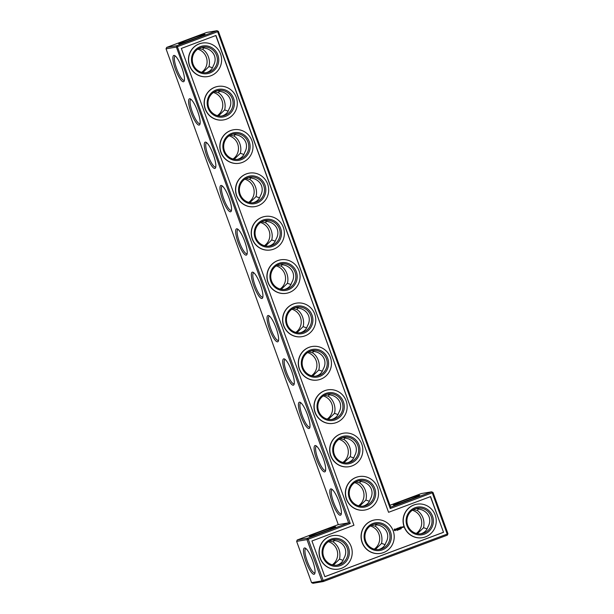 <?xml version="1.0" encoding="UTF-8"?>
<svg xmlns="http://www.w3.org/2000/svg" width="614" height="614" viewBox="0 0 614 614"><rect width="100%" height="100%" fill="white"/><g stroke="black" fill="none" stroke-linecap="round" stroke-linejoin="round"><path stroke-width="0.92" d="M297.268 539.952L307.599 538.202L306.969 539.622L296.639 541.371L297.268 539.952L338.276 524.617L348.606 522.867L176.379 47.078L166.041 48.828L166.678 47.408L177.009 45.659L176.379 47.078L217.648 31.698L390.251 508.522L432.271 492.812L447.207 534.08L447.959 533.743L433.016 492.474L432.271 492.812L431.634 491.814L433.016 492.474M338.276 524.617L166.041 48.828M330.823 488.89A14.03 3.293 69.5 0 1 331.568 489.036A14.03 3.293 69.5 0 1 338.675 500.917A14.03 3.293 69.5 0 1 341.108 514.54A14.03 3.293 69.5 0 1 333.018 504.516A14.03 3.293 69.5 0 1 330.823 488.89M315.135 445.541A14.03 3.293 69.5 0 1 315.88 445.687A14.03 3.293 69.5 0 1 322.987 457.568A14.03 3.293 69.5 0 1 325.42 471.191A14.03 3.293 69.5 0 1 317.323 461.168A14.03 3.293 69.5 0 1 315.135 445.541M299.44 402.193A14.03 3.293 69.5 0 1 300.185 402.339A14.03 3.293 69.5 0 1 307.292 414.22A14.03 3.293 69.5 0 1 309.725 427.843A14.03 3.293 69.5 0 1 301.635 417.819A14.03 3.293 69.5 0 1 299.44 402.193M283.752 358.845A14.03 3.293 69.5 0 1 284.497 358.99A14.03 3.293 69.5 0 1 291.604 370.871A14.03 3.293 69.5 0 1 294.037 384.494A14.03 3.293 69.5 0 1 285.94 374.471A14.03 3.293 69.5 0 1 283.752 358.845M268.057 315.496A14.03 3.293 69.5 0 1 268.802 315.642A14.03 3.293 69.5 0 1 275.909 327.523A14.03 3.293 69.5 0 1 278.342 341.146A14.03 3.293 69.5 0 1 270.252 331.123A14.03 3.293 69.5 0 1 268.057 315.496M252.369 272.148A14.03 3.293 69.5 0 1 253.114 272.294A14.03 3.293 69.5 0 1 260.221 284.175A14.03 3.293 69.5 0 1 262.654 297.798A14.03 3.293 69.5 0 1 254.557 287.774A14.03 3.293 69.5 0 1 252.369 272.148M236.674 228.799A14.03 3.293 69.5 0 1 237.418 228.945A14.03 3.293 69.5 0 1 244.525 240.826A14.03 3.293 69.5 0 1 246.958 254.449A14.03 3.293 69.5 0 1 238.869 244.426A14.03 3.293 69.5 0 1 236.674 228.799M220.986 185.451A14.03 3.293 69.5 0 1 221.731 185.597A14.03 3.293 69.5 0 1 228.838 197.478A14.03 3.293 69.5 0 1 231.263 211.101A14.03 3.293 69.5 0 1 223.174 201.077A14.03 3.293 69.5 0 1 220.986 185.451M205.291 142.103A14.03 3.293 69.5 0 1 206.035 142.256A14.03 3.293 69.5 0 1 213.142 154.129A14.03 3.293 69.5 0 1 215.575 167.752A14.03 3.293 69.5 0 1 207.486 157.729A14.03 3.293 69.5 0 1 205.291 142.103M189.603 98.754A14.03 3.293 69.5 0 1 190.348 98.908A14.03 3.293 69.5 0 1 197.455 110.781A14.03 3.293 69.5 0 1 199.88 124.404A14.03 3.293 69.5 0 1 191.791 114.381A14.03 3.293 69.5 0 1 189.603 98.754M173.908 55.406A14.03 3.293 69.5 0 1 174.652 55.559A14.03 3.293 69.5 0 1 181.759 67.433A14.03 3.293 69.5 0 1 184.192 81.056A14.03 3.293 69.5 0 1 176.103 71.032A14.03 3.293 69.5 0 1 173.908 55.406M350.256 523.489L308.236 539.199L307.599 538.202L348.606 522.867L350.256 523.489L177.009 45.659L217.011 30.7L206.672 32.45L166.678 47.408M309.663 536.375A14.03 0.614 -19.9 0 0 323.916 531.716A14.03 0.614 -19.9 0 0 335.62 526.85A14.03 0.614 -19.9 0 0 322.227 531.018A14.03 0.614 -19.9 0 0 309.264 536.39A14.03 0.614 -19.9 0 0 309.663 536.375M341.33 513.68A12.917 3.032 69.5 0 1 341.131 513.788A12.917 3.032 69.5 0 1 333.77 502.751A12.917 3.032 69.5 0 1 332.082 489.588A12.917 3.032 69.5 0 1 332.212 489.55A12.917 3.032 69.5 0 1 332.297 489.542M325.635 470.332A12.917 3.032 69.5 0 1 325.443 470.447A12.917 3.032 69.5 0 1 318.075 459.402A12.917 3.032 69.5 0 1 316.387 446.24A12.917 3.032 69.5 0 1 316.517 446.201A12.917 3.032 69.5 0 1 316.609 446.194M309.947 426.983A12.917 3.032 69.5 0 1 309.748 427.098A12.917 3.032 69.5 0 1 302.387 416.054A12.917 3.032 69.5 0 1 300.699 402.891A12.917 3.032 69.5 0 1 300.829 402.853A12.917 3.032 69.5 0 1 300.914 402.845M294.252 383.635A12.917 3.032 69.5 0 1 294.06 383.75A12.917 3.032 69.5 0 1 286.692 372.706A12.917 3.032 69.5 0 1 285.003 359.543A12.917 3.032 69.5 0 1 285.134 359.505A12.917 3.032 69.5 0 1 285.226 359.497M278.564 340.286A12.917 3.032 69.5 0 1 278.365 340.402A12.917 3.032 69.5 0 1 271.004 329.357A12.917 3.032 69.5 0 1 269.308 316.195A12.917 3.032 69.5 0 1 269.446 316.156A12.917 3.032 69.5 0 1 269.531 316.149M262.869 296.938A12.917 3.032 69.5 0 1 262.669 297.053A12.917 3.032 69.5 0 1 255.309 286.009A12.917 3.032 69.5 0 1 253.62 272.846A12.917 3.032 69.5 0 1 253.751 272.808A12.917 3.032 69.5 0 1 253.843 272.8M247.181 253.59A12.917 3.032 69.5 0 1 246.981 253.705A12.917 3.032 69.5 0 1 239.613 242.66A12.917 3.032 69.5 0 1 237.925 229.498A12.917 3.032 69.5 0 1 238.063 229.459A12.917 3.032 69.5 0 1 238.148 229.452M231.486 210.241A12.917 3.032 69.5 0 1 231.286 210.356A12.917 3.032 69.5 0 1 223.926 199.312A12.917 3.032 69.5 0 1 222.237 186.149A12.917 3.032 69.5 0 1 222.368 186.119A12.917 3.032 69.5 0 1 222.46 186.103M215.798 166.893A12.917 3.032 69.5 0 1 215.598 167.008A12.917 3.032 69.5 0 1 208.23 155.964A12.917 3.032 69.5 0 1 206.542 142.801A12.917 3.032 69.5 0 1 206.68 142.77A12.917 3.032 69.5 0 1 206.764 142.755M200.103 123.544A12.917 3.032 69.5 0 1 199.903 123.66A12.917 3.032 69.5 0 1 192.543 112.615A12.917 3.032 69.5 0 1 190.854 99.453A12.917 3.032 69.5 0 1 190.985 99.422A12.917 3.032 69.5 0 1 191.077 99.407M184.407 80.196A12.917 3.032 69.5 0 1 184.215 80.311A12.917 3.032 69.5 0 1 176.847 69.267A12.917 3.032 69.5 0 1 175.159 56.104A12.917 3.032 69.5 0 1 175.297 56.074A12.917 3.032 69.5 0 1 175.381 56.058M327.101 530.527A12.917 0.568 -19.9 0 0 318.167 533.758M311.574 582.64L312.963 583.3L323.294 581.55L323.179 580.468L321.905 580.89L306.969 539.622L308.236 539.199L323.179 580.468L447.207 534.08L447.322 535.162L323.294 581.55L321.905 580.89L311.574 582.64L296.639 541.371M311.935 540.972L324.86 576.692L443.515 532.307L430.583 496.588L388.57 512.306L215.959 35.474L181.337 48.429L353.948 525.254L311.935 540.972M188.544 39.611A14.03 0.614 -19.9 0 0 178.674 43.847A14.03 0.614 -19.9 0 0 192.052 39.634A14.03 0.614 -19.9 0 0 205.03 34.307A14.03 0.614 -19.9 0 0 188.544 39.611M312.572 560.574A14.03 3.293 -110.5 0 0 305.242 548.102A14.03 3.293 -110.5 0 0 306.194 562.278A14.03 3.293 -110.5 0 0 314.782 573.606A14.03 3.293 -110.5 0 0 312.572 560.574M336.526 565.271L337.715 564.895C340.908 563.637 342.957 561.465 343.855 558.379C345.812 555.048 346.227 551.71 345.083 548.356C343.809 545.048 341.33 542.669 337.639 541.218L332.182 539.898M329.488 540.972L333.341 541.939L334.569 540.028M389.951 505.284L421.304 493.564L431.634 491.814L390.627 507.149L390.251 508.522M412.355 510.265A12.917 12.549 -99.6 0 1 416.269 533.42M354.646 482.635A12.917 12.549 -99.6 0 1 358.561 505.782M338.959 439.286A12.917 12.549 -99.6 0 1 342.873 462.434M323.263 395.938A12.917 12.549 -99.6 0 1 327.178 419.086M307.568 352.589A12.917 12.549 -99.6 0 1 311.49 375.737M291.88 309.241A12.917 12.549 -99.6 0 1 295.794 332.389M370.342 525.983A12.917 12.549 -99.6 0 1 374.256 549.131M328.321 541.694A12.917 12.549 -99.6 0 1 332.235 564.849M276.185 265.893A12.917 12.549 -99.6 0 1 280.107 289.048M260.497 222.544A12.917 12.549 -99.6 0 1 264.411 245.7M244.802 179.196A12.917 12.549 -99.6 0 1 248.724 202.351M229.114 135.847A12.917 12.549 -99.6 0 1 233.028 159.003M213.419 92.499A12.917 12.549 -99.6 0 1 217.333 115.655M197.731 49.151A12.917 12.549 -99.6 0 1 201.645 72.306M218.392 31.36L217.648 31.698L217.011 30.7L218.392 31.36L390.627 507.149M388.57 512.306L215.798 35.535M443.515 532.307L430.422 496.649M324.852 576.653L443.339 532.338M196.503 37.984A12.917 0.568 -19.9 0 0 189.181 40.608A12.917 0.568 -19.9 0 0 187.569 41.215M359.72 506.051L365.883 500.042C366.681 496.91 366.497 493.671 365.33 490.325C364.087 487.009 362.199 484.53 359.666 482.88L355.813 481.913M344.024 462.703L350.187 456.693C350.985 453.562 350.809 450.323 349.642 446.977C348.391 443.661 346.511 441.182 343.978 439.532L340.125 438.565M353.718 457.921L350.187 456.693M347.156 462.864L348.345 462.488C351.538 461.229 353.587 459.057 354.485 455.972C356.45 452.641 356.857 449.294 355.713 445.948C354.447 442.64 351.968 440.261 348.276 438.803L342.812 437.49M362.843 506.205L364.041 505.829C367.233 504.57 369.275 502.406 370.181 499.32C372.138 495.989 372.544 492.643 371.409 489.297C370.135 485.989 367.656 483.609 363.964 482.151L358.507 480.839M359.666 482.88L360.894 480.969M350.003 497.739A12.917 12.549 -99.6 0 1 359.62 480.593A12.917 12.549 -99.6 0 1 374.141 491.246A12.917 12.549 -99.6 0 1 350.003 497.739M376.589 524.31L375.361 526.229L371.508 525.262M369.405 501.27L365.883 500.042M378.539 549.553L379.728 549.177C382.921 547.918 384.97 545.746 385.868 542.661C387.833 539.338 388.24 535.991 387.096 532.645C385.83 529.337 383.351 526.958 379.659 525.5L374.195 524.187M328.337 419.354L334.5 413.345C335.298 410.213 335.114 406.975 333.947 403.628C332.704 400.313 330.816 397.834 328.283 396.184L324.43 395.216M338.022 414.573L334.5 413.345M331.46 419.515L332.658 419.139C335.85 417.881 337.892 415.709 338.798 412.623C340.755 409.292 341.161 405.946 340.026 402.6C338.751 399.292 336.272 396.913 332.581 395.454L327.124 394.142M343.978 439.532L345.198 437.621M334.315 454.391A12.917 12.549 -99.6 0 1 343.924 437.245A12.917 12.549 -99.6 0 1 358.453 447.898A12.917 12.549 -99.6 0 1 334.315 454.391M312.641 376.006L318.804 369.996C319.602 366.865 319.418 363.626 318.252 360.28C317.008 356.964 315.12 354.485 312.595 352.835L308.742 351.868M322.335 371.224L318.804 369.996M315.773 376.167L316.962 375.791C320.155 374.532 322.204 372.36 323.102 369.275C325.059 365.944 325.474 362.605 324.33 359.251C323.064 355.943 320.585 353.564 316.893 352.106L311.428 350.794M328.283 396.184L329.511 394.272M318.62 411.042A12.917 12.549 -99.6 0 1 328.229 393.896A12.917 12.549 -99.6 0 1 342.758 404.549A12.917 12.549 -99.6 0 1 318.62 411.042M296.953 332.658L303.116 326.648C303.915 323.517 303.73 320.278 302.564 316.931C301.32 313.616 299.432 311.137 296.9 309.487L293.047 308.52M306.639 327.876L303.116 326.648M300.077 332.819L301.267 332.443C304.467 331.184 306.509 329.012 307.414 325.927C309.372 322.596 309.778 319.257 308.642 315.903C307.368 312.595 304.889 310.216 301.198 308.758L295.741 307.445M312.595 352.835L313.815 350.924M302.932 367.694A12.917 12.549 -99.6 0 1 312.541 350.548A12.917 12.549 -99.6 0 1 327.07 361.201A12.917 12.549 -99.6 0 1 302.932 367.694M281.258 289.309L287.421 283.3C288.219 280.168 288.035 276.929 286.868 273.583C285.625 270.267 283.737 267.788 281.212 266.138L277.359 265.171M290.952 284.528L287.421 283.3M284.389 289.47L285.579 289.094C288.772 287.836 290.821 285.663 291.719 282.578C293.676 279.247 294.091 275.909 292.947 272.555C291.681 269.247 289.194 266.867 285.51 265.409L280.045 264.097M296.9 309.487L298.128 307.576M287.237 324.346A12.917 12.549 -99.6 0 1 296.846 307.2A12.917 12.549 -99.6 0 1 311.375 317.852A12.917 12.549 -99.6 0 1 287.237 324.346M265.57 245.961L271.733 239.951C272.532 236.82 272.347 233.581 271.181 230.235C269.937 226.919 268.049 224.44 265.517 222.79L261.664 221.823M275.256 241.179L271.733 239.951M268.694 246.122L269.884 245.746C273.084 244.487 275.126 242.315 276.031 239.23C277.988 235.899 278.395 232.56 277.259 229.206C275.985 225.898 273.506 223.519 269.815 222.061L264.35 220.748M281.212 266.138L282.432 264.227M271.549 280.997A12.917 12.549 -99.6 0 1 281.158 263.851A12.917 12.549 -99.6 0 1 295.687 274.504A12.917 12.549 -99.6 0 1 271.549 280.997M249.875 202.612L256.038 196.61C256.836 193.471 256.652 190.233 255.485 186.886C254.242 183.571 252.354 181.092 249.829 179.441L245.976 178.474M259.568 197.831L256.038 196.61M253.006 202.773L254.196 202.397C257.389 201.139 259.438 198.967 260.336 195.881C262.293 192.55 262.708 189.212 261.564 185.858C260.298 182.55 257.811 180.171 254.127 178.712L248.662 177.4M265.517 222.79L266.745 220.879M255.854 237.649A12.917 12.549 -99.6 0 1 265.463 220.51A12.917 12.549 -99.6 0 1 279.992 231.156A12.917 12.549 -99.6 0 1 255.854 237.649M234.187 159.264L240.35 153.262C241.148 150.123 240.964 146.884 239.798 143.538C238.554 140.222 236.666 137.743 234.134 136.093L230.281 135.126M243.873 154.482L240.35 153.262M237.311 159.425L238.501 159.049C241.693 157.79 243.743 155.618 244.648 152.533C246.605 149.202 247.012 145.863 245.876 142.509C244.602 139.201 242.123 136.822 238.432 135.364L232.967 134.052M249.829 179.441L251.049 177.53M240.166 194.3A12.917 12.549 -99.6 0 1 249.775 177.162A12.917 12.549 -99.6 0 1 264.304 187.807A12.917 12.549 -99.6 0 1 240.166 194.3M218.492 115.916L224.655 109.914C225.453 106.775 225.269 103.536 224.102 100.189C222.859 96.882 220.971 94.395 218.446 92.745L214.593 91.778M228.178 111.134L224.655 109.914M221.623 116.077L222.813 115.701C226.006 114.442 228.055 112.27 228.953 109.185C230.91 105.854 231.324 102.515 230.181 99.161C228.915 95.853 226.428 93.474 222.736 92.016L217.279 90.703M234.134 136.093L235.362 134.182M224.471 150.952A12.917 12.549 -99.6 0 1 234.08 133.814A12.917 12.549 -99.6 0 1 248.609 144.459A12.917 12.549 -99.6 0 1 224.471 150.952M202.804 72.567L208.967 66.565C209.765 63.426 209.581 60.187 208.415 56.841C207.171 53.533 205.283 51.046 202.75 49.396L198.898 48.429M212.49 67.786L208.967 66.565M205.928 72.728L207.118 72.352C210.31 71.094 212.36 68.921 213.265 65.836C215.222 62.505 215.629 59.167 214.493 55.813C213.219 52.505 210.74 50.125 207.048 48.667L201.584 47.355M218.446 92.745L219.666 90.834M208.783 107.603A12.917 12.549 -99.6 0 1 218.392 90.465A12.917 12.549 -99.6 0 1 232.913 101.11A12.917 12.549 -99.6 0 1 208.783 107.603M202.75 49.396L203.978 47.485M193.088 64.255A12.917 12.549 -99.6 0 1 202.697 47.117A12.917 12.549 -99.6 0 1 217.226 57.762A12.917 12.549 -99.6 0 1 193.088 64.255M305.979 548.601A12.917 3.032 -110.5 0 0 305.757 548.647A12.917 3.032 -110.5 0 0 307.445 561.81A12.917 3.032 -110.5 0 0 314.805 572.854A12.917 3.032 -110.5 0 0 315.005 572.739M323.685 556.798A12.917 12.549 -99.6 0 1 333.295 539.66A12.917 12.549 -99.6 0 1 347.816 550.305A12.917 12.549 -99.6 0 1 323.685 556.798M333.341 541.939C338.782 546.161 340.854 551.886 339.557 559.108L343.08 560.336M333.394 565.118L339.557 559.108M419.239 495.391A14.03 0.614 160.1 0 1 419.654 495.421A14.03 0.614 160.1 0 1 406.675 500.748A14.03 0.614 160.1 0 1 393.298 504.961A14.03 0.614 160.1 0 1 404.411 500.264A14.03 0.614 160.1 0 1 419.239 495.391M413.521 509.543L417.374 510.51C422.816 514.732 424.888 520.457 423.591 527.679L427.114 528.9M417.428 533.681L423.591 527.679M375.361 526.229C380.795 530.45 382.867 536.168 381.57 543.39L385.101 544.618M375.415 549.4L381.57 543.39M447.959 533.743L447.322 535.162M338.452 569.109A16.985 16.494 -99.6 0 1 338.368 569.124A16.985 16.494 -99.6 0 1 319.272 555.133A16.985 16.494 -99.6 0 1 332.704 535.638A16.985 16.494 -99.6 0 1 332.788 535.623M380.465 553.398A16.985 16.494 -99.6 0 1 380.381 553.414A16.985 16.494 -99.6 0 1 361.293 539.422A16.985 16.494 -99.6 0 1 374.717 519.928A16.985 16.494 -99.6 0 1 374.801 519.912M364.777 510.05A16.985 16.494 -99.6 0 1 364.693 510.065A16.985 16.494 -99.6 0 1 345.598 496.074A16.985 16.494 -99.6 0 1 359.029 476.579A16.985 16.494 -99.6 0 1 359.113 476.564M397.181 530.227L396.89 529.905L396.928 530.404M397.365 530.243L397.335 529.767L397.312 530.25M397.826 529.575L397.665 530.128L397.826 529.575M398.639 529.675L398.202 529.429L398.363 529.859M399.023 529.567L398.601 529.283L399.023 529.567M399.346 529.007L399.123 529.583L399.346 529.007M394.311 529.099L394.234 530.389L395.485 530.488L395.569 529.191L394.311 529.099M395.999 528.992L396.759 529.26L396.306 529.682L396.936 529.429L396.176 529.153L396.629 528.731L395.999 528.992M396.813 528.654L397.427 529.391L397.458 528.355L397.066 528.562M397.626 528.232L397.903 529.153L398.478 528.992L397.711 528.316L398.21 528.078L397.626 528.232M399 528.385L398.394 528.009L398.693 528.846L398.563 528.163L399.054 528.539L399.192 527.925L399.499 528.616L399.223 527.695L399 528.385L398.417 527.948M400.474 529.03L400.221 528.662L400.205 529.122M401.226 528.746L400.965 528.385L400.957 528.838M399.975 527.357L399.438 527.618L399.814 528.493L399.975 527.357M400.244 527.257L400.581 528.209L400.244 527.257M401.072 526.942L400.528 527.203L400.904 528.086L401.449 527.825L400.919 527.963L401.072 526.942M402.324 527.495L401.802 527.15L401.924 527.649L402.07 527.05M402.293 526.966L402.485 527.495L402.293 526.966M402.746 526.797L403.291 527.357L402.746 526.797M349.082 466.701A16.985 16.494 -99.6 0 1 348.998 466.717A16.985 16.494 -99.6 0 1 329.902 452.725A16.985 16.494 -99.6 0 1 343.333 433.231A16.985 16.494 -99.6 0 1 343.418 433.215M422.486 537.68A16.985 16.494 -99.6 0 1 422.401 537.695A16.985 16.494 -99.6 0 1 403.306 523.704A16.985 16.494 -99.6 0 1 416.737 504.209A16.985 16.494 -99.6 0 1 416.822 504.194M333.394 423.353A16.985 16.494 -99.6 0 1 333.302 423.368A16.985 16.494 -99.6 0 1 314.214 409.377A16.985 16.494 -99.6 0 1 327.646 389.882A16.985 16.494 -99.6 0 1 327.73 389.867M317.699 380.005A16.985 16.494 -99.6 0 1 317.615 380.02A16.985 16.494 -99.6 0 1 298.519 366.028A16.985 16.494 -99.6 0 1 311.95 346.534A16.985 16.494 -99.6 0 1 312.035 346.519M302.011 336.656A16.985 16.494 -99.6 0 1 301.919 336.672A16.985 16.494 -99.6 0 1 282.831 322.68A16.985 16.494 -99.6 0 1 296.263 303.186A16.985 16.494 -99.6 0 1 296.347 303.17M286.316 293.308A16.985 16.494 -99.6 0 1 286.231 293.323A16.985 16.494 -99.6 0 1 267.136 279.332A16.985 16.494 -99.6 0 1 280.567 259.837A16.985 16.494 -99.6 0 1 280.652 259.822M270.628 249.959A16.985 16.494 -99.6 0 1 270.536 249.975A16.985 16.494 -99.6 0 1 251.448 235.983A16.985 16.494 -99.6 0 1 264.872 216.489A16.985 16.494 -99.6 0 1 264.964 216.473M254.933 206.611A16.985 16.494 -99.6 0 1 254.848 206.626A16.985 16.494 -99.6 0 1 235.753 192.635A16.985 16.494 -99.6 0 1 249.184 173.14A16.985 16.494 -99.6 0 1 249.269 173.125M239.245 163.263A16.985 16.494 -99.6 0 1 239.153 163.278A16.985 16.494 -99.6 0 1 220.065 149.286A16.985 16.494 -99.6 0 1 233.489 129.792A16.985 16.494 -99.6 0 1 233.581 129.777M223.55 119.914A16.985 16.494 -99.6 0 1 223.465 119.93A16.985 16.494 -99.6 0 1 204.37 105.938A16.985 16.494 -99.6 0 1 217.801 86.444A16.985 16.494 -99.6 0 1 217.886 86.428M207.862 76.566A16.985 16.494 -99.6 0 1 207.77 76.581A16.985 16.494 -99.6 0 1 188.682 62.59A16.985 16.494 -99.6 0 1 202.106 43.095A16.985 16.494 -99.6 0 1 202.198 43.08M349.259 498.069A14.03 13.623 -99.6 0 1 364.286 479.488A14.03 13.623 -99.6 0 1 372.552 502.313A14.03 13.623 -99.6 0 1 349.259 498.069M365.698 541.08A12.917 12.549 -99.6 0 1 375.308 523.942A12.917 12.549 -99.6 0 1 389.836 534.594A12.917 12.549 -99.6 0 1 365.698 541.08M333.563 454.721A14.03 13.623 -99.6 0 1 348.599 436.14A14.03 13.623 -99.6 0 1 356.857 458.965A14.03 13.623 -99.6 0 1 333.563 454.721M317.875 411.372A14.03 13.623 -99.6 0 1 332.903 392.791A14.03 13.623 -99.6 0 1 341.169 415.617A14.03 13.623 -99.6 0 1 317.875 411.372M302.18 368.024A14.03 13.623 -99.6 0 1 317.208 349.443A14.03 13.623 -99.6 0 1 325.474 372.268A14.03 13.623 -99.6 0 1 302.18 368.024M286.492 324.676A14.03 13.623 -99.6 0 1 301.52 306.094A14.03 13.623 -99.6 0 1 309.778 328.92A14.03 13.623 -99.6 0 1 286.492 324.676M270.797 281.327A14.03 13.623 -99.6 0 1 285.825 262.746A14.03 13.623 -99.6 0 1 294.091 285.571A14.03 13.623 -99.6 0 1 270.797 281.327M255.109 237.979A14.03 13.623 -99.6 0 1 270.137 219.405A14.03 13.623 -99.6 0 1 278.395 242.223A14.03 13.623 -99.6 0 1 255.109 237.979M239.414 194.63A14.03 13.623 -99.6 0 1 254.442 176.057A14.03 13.623 -99.6 0 1 262.708 198.875A14.03 13.623 -99.6 0 1 239.414 194.63M223.726 151.282A14.03 13.623 -99.6 0 1 238.754 132.708A14.03 13.623 -99.6 0 1 247.012 155.534A14.03 13.623 -99.6 0 1 223.726 151.282M208.031 107.934A14.03 13.623 -99.6 0 1 223.059 89.36A14.03 13.623 -99.6 0 1 231.324 112.185A14.03 13.623 -99.6 0 1 208.031 107.934M192.343 64.585A14.03 13.623 -99.6 0 1 207.371 46.012A14.03 13.623 -99.6 0 1 215.629 68.837A14.03 13.623 -99.6 0 1 192.343 64.585M322.933 557.128A14.03 13.623 -99.6 0 1 337.961 538.555A14.03 13.623 -99.6 0 1 346.227 561.38A14.03 13.623 -99.6 0 1 322.933 557.128M402.201 502.329A12.917 0.568 160.1 0 1 411.127 499.098M417.374 510.51L418.602 508.599M420.552 533.842L421.749 533.466C424.942 532.208 426.983 530.035 427.889 526.95C429.846 523.619 430.253 520.281 429.117 516.927C427.843 513.619 425.364 511.239 421.672 509.781L416.215 508.469M341.484 568.303A16.985 16.494 80.4 0 0 351.638 548.072A16.985 16.494 80.4 0 0 332.872 535.608A16.985 16.494 80.4 0 0 319.449 555.102A16.985 16.494 80.4 0 0 338.537 569.101A16.985 16.494 80.4 0 0 341.484 568.303M383.497 552.592A16.985 16.494 80.4 0 0 393.651 532.353A16.985 16.494 80.4 0 0 374.893 519.897A16.985 16.494 80.4 0 0 361.462 539.391A16.985 16.494 80.4 0 0 380.557 553.383A16.985 16.494 80.4 0 0 383.497 552.592M367.809 509.244A16.985 16.494 80.4 0 0 377.963 489.005A16.985 16.494 80.4 0 0 359.198 476.548A16.985 16.494 80.4 0 0 345.774 496.043A16.985 16.494 80.4 0 0 364.862 510.034A16.985 16.494 80.4 0 0 367.809 509.244M397.342 529.775L397.327 530.25M397.788 529.59L397.91 530.028M397.573 529.721L397.672 530.12M399.3 529.022L399.499 529.445M395.032 530.696L395.608 529.943M396.514 529.721L396.79 529.153L396.137 529.161M397.388 529.368L397.35 528.339M397.956 529.176L398.409 528.9M397.711 528.316L398.133 528.155M397.979 529.061L398.156 528.516M399.53 528.539L399.177 527.702M399.192 527.925L399.092 528.493M398.732 528.869L398.563 528.163M401.057 528.408L401.119 528.792M399.553 527.633L399.967 527.464M399.775 528.477L399.99 527.825M400.612 528.132L400.267 527.296M400.65 527.219L401.065 527.058M400.896 528.078L401.349 527.802M400.919 527.963L401.119 527.518M402.454 527.48L402.554 526.996M403.321 527.288L403.076 526.72M352.114 465.896A16.985 16.494 80.4 0 0 362.268 445.657A16.985 16.494 80.4 0 0 343.51 433.2A16.985 16.494 80.4 0 0 330.079 452.695A16.985 16.494 80.4 0 0 349.174 466.686A16.985 16.494 80.4 0 0 352.114 465.896M425.517 536.874A16.985 16.494 80.4 0 0 435.671 516.643A16.985 16.494 80.4 0 0 416.906 504.178A16.985 16.494 80.4 0 0 403.482 523.673A16.985 16.494 80.4 0 0 422.57 537.664A16.985 16.494 80.4 0 0 425.517 536.874M336.426 422.547A16.985 16.494 80.4 0 0 346.58 402.308A16.985 16.494 80.4 0 0 327.815 389.852A16.985 16.494 80.4 0 0 314.391 409.346A16.985 16.494 80.4 0 0 333.479 423.338A16.985 16.494 80.4 0 0 336.426 422.547M320.731 379.199A16.985 16.494 80.4 0 0 330.885 358.96A16.985 16.494 80.4 0 0 312.127 346.503A16.985 16.494 80.4 0 0 298.696 365.998A16.985 16.494 80.4 0 0 317.791 379.989A16.985 16.494 80.4 0 0 320.731 379.199M305.035 335.85A16.985 16.494 80.4 0 0 315.197 315.611A16.985 16.494 80.4 0 0 296.432 303.155A16.985 16.494 80.4 0 0 283 322.649A16.985 16.494 80.4 0 0 302.096 336.641A16.985 16.494 80.4 0 0 305.035 335.85M289.347 292.502A16.985 16.494 80.4 0 0 299.502 272.263A16.985 16.494 80.4 0 0 280.744 259.806A16.985 16.494 80.4 0 0 267.313 279.301A16.985 16.494 80.4 0 0 286.408 293.292A16.985 16.494 80.4 0 0 289.347 292.502M273.652 249.154A16.985 16.494 80.4 0 0 283.814 228.915A16.985 16.494 80.4 0 0 265.048 216.458A16.985 16.494 80.4 0 0 251.617 235.953A16.985 16.494 80.4 0 0 270.713 249.944A16.985 16.494 80.4 0 0 273.652 249.154M257.964 205.805A16.985 16.494 80.4 0 0 268.118 185.566A16.985 16.494 80.4 0 0 249.361 173.11A16.985 16.494 80.4 0 0 235.929 192.604A16.985 16.494 80.4 0 0 255.017 206.596A16.985 16.494 80.4 0 0 257.964 205.805M242.269 162.457A16.985 16.494 80.4 0 0 252.423 142.218A16.985 16.494 80.4 0 0 233.665 129.761A16.985 16.494 80.4 0 0 220.234 149.256A16.985 16.494 80.4 0 0 239.33 163.247A16.985 16.494 80.4 0 0 242.269 162.457M226.581 119.108A16.985 16.494 80.4 0 0 236.735 98.877A16.985 16.494 80.4 0 0 217.97 86.413A16.985 16.494 80.4 0 0 204.546 105.907A16.985 16.494 80.4 0 0 223.634 119.899A16.985 16.494 80.4 0 0 226.581 119.108M210.886 75.76A16.985 16.494 80.4 0 0 221.04 55.529A16.985 16.494 80.4 0 0 202.282 43.064A16.985 16.494 80.4 0 0 188.851 62.559A16.985 16.494 80.4 0 0 207.946 76.55A16.985 16.494 80.4 0 0 210.886 75.76M407.711 525.369A12.917 12.549 -99.6 0 1 417.328 508.231A12.917 12.549 -99.6 0 1 431.849 518.876A12.917 12.549 -99.6 0 1 407.711 525.369M364.954 541.418A14.03 13.623 -99.6 0 1 379.982 522.836A14.03 13.623 -99.6 0 1 388.24 545.662A14.03 13.623 -99.6 0 1 364.954 541.418M395.009 530.227L394.441 529.951L394.702 529.375L395.309 529.636L395.009 530.227M406.967 525.699A14.03 13.623 -99.6 0 1 421.995 507.126A14.03 13.623 -99.6 0 1 430.26 529.951A14.03 13.623 -99.6 0 1 406.967 525.699"/></g></svg>

